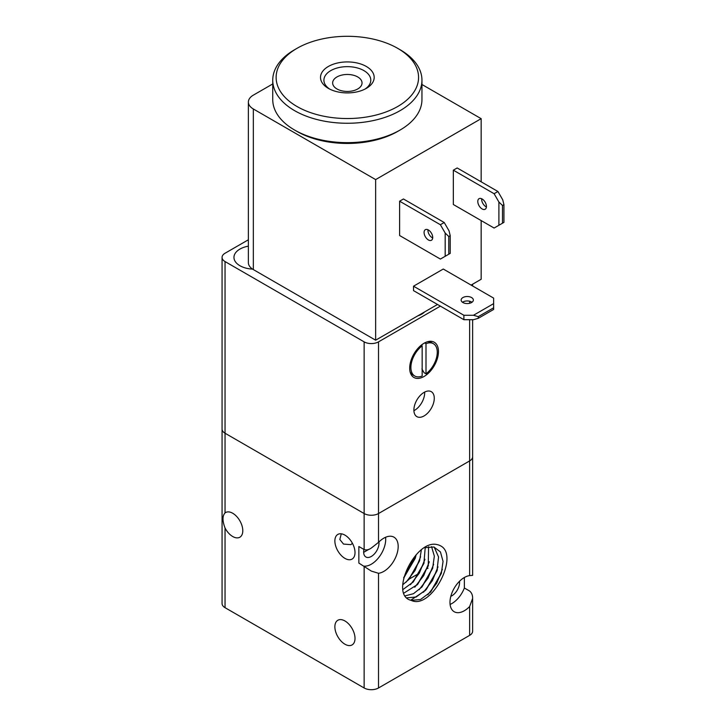 <?xml version="1.0" encoding="UTF-8"?>
<svg xmlns="http://www.w3.org/2000/svg" width="726" height="726" viewBox="0 0 726 726"><rect width="100%" height="100%" fill="white"/><g stroke="black" fill="none" stroke-linecap="round" stroke-linejoin="round"><path stroke-width="1.09" d="M440.392 306.136L378.518 341.855A10.173 5.872 180 0 1 371.322 343.579A10.173 5.872 180 0 1 364.134 341.855L364.134 513.536L225.042 433.231A10.173 5.872 0 0 1 222.065 429.084L222.065 603.524A10.173 5.872 0 0 0 225.042 607.68L364.134 687.976A10.173 5.872 0 0 0 371.322 689.7A10.173 5.872 0 0 0 378.518 687.976L469.64 635.368A10.173 5.872 0 0 0 472.626 631.212L472.626 598.442L469.64 606.519A20.346 11.752 -60 0 1 464.368 610.729A20.346 11.752 -60 0 1 454.195 611.737A20.346 11.752 -60 0 1 451.073 595.429A20.346 11.752 -60 0 1 464.368 577.497A20.346 11.752 -60 0 1 469.64 575.609L472.626 575.382L472.626 456.772A10.173 5.872 180 0 1 469.64 460.919L378.518 513.536A10.173 5.872 180 0 1 371.322 515.251A10.173 5.872 180 0 1 364.134 513.536L225.042 433.231A10.173 5.872 180 0 1 222.065 429.084L222.065 257.403A10.173 5.872 180 0 1 225.042 253.247L248.374 239.78M472.617 575.382L471.891 575.373M371.322 548.03L378.518 542.376A20.346 11.752 -60 0 1 383.791 538.175A20.346 11.752 -60 0 1 393.964 537.167A20.346 11.752 -60 0 1 397.086 553.475A20.346 11.752 -60 0 1 383.791 571.407A20.346 11.752 -60 0 1 378.518 573.295L371.322 571.081L358.853 563.077L358.853 546.506L364.134 549.546C366.385 550.335 368.781 549.836 371.322 548.03M225.042 527.993C222.328 520.86 222.328 515.841 225.042 512.928A14.248 8.222 60 0 1 225.595 512.556A14.248 8.222 60 0 1 232.719 513.255A14.248 8.222 60 0 1 242.021 525.805A14.248 8.222 60 0 1 239.843 537.222A14.248 8.222 60 0 1 232.719 536.514A14.248 8.222 60 0 1 225.042 527.993L225.042 607.68M344.95 558.394A14.248 8.222 60 0 1 335.639 545.843A14.248 8.222 60 0 1 337.826 534.427A14.248 8.222 60 0 1 344.95 535.135A14.248 8.222 60 0 1 354.252 547.685A14.248 8.222 60 0 1 352.065 559.093A14.248 8.222 60 0 1 344.95 558.394M352.419 543.275L350.894 544.654L343.507 544.064L339.822 539.509L341.284 533.81M385.597 537.267A20.346 11.752 -60 0 1 371.322 564.202A20.346 11.752 -60 0 1 364.143 566.135L364.134 687.976M378.927 541.968A10.854 6.262 -60 0 1 371.322 556.452A10.854 6.262 -60 0 1 365.895 556.987A10.854 6.262 -60 0 1 363.944 549.437M363.653 552.35L369.098 549.21M464.368 577.497L464.368 588.006L469.64 591.046C471.691 592.743 472.68 595.202 472.626 598.442M464.368 588.006A20.346 11.752 -60 0 1 451.899 603.524A20.346 11.752 -60 0 1 450.093 604.44M459.494 581.29A10.854 6.262 -60 0 1 451.899 595.774A10.854 6.262 -60 0 1 450.828 596.3M344.95 644.225A14.248 8.222 60 0 1 335.639 631.674A14.248 8.222 60 0 1 337.826 620.267A14.248 8.222 60 0 1 344.95 620.966A14.248 8.222 60 0 1 354.252 633.526A14.248 8.222 60 0 1 352.065 644.933A14.248 8.222 60 0 1 344.95 644.225M437.07 544.582A32.988 19.048 -60 0 1 440.219 545.68C460.239 554.855 431.271 610.375 411.206 600.366C388.655 595.429 415.218 539.055 437.07 544.582M442.361 569.311L436.743 583.141L427.814 594.766M441.499 572.805L430.209 592.47M438.014 566.815L432.397 580.637L423.467 592.253M437.152 570.3L425.872 589.948M425.363 590.51L410.707 600.221M433.658 564.311L428.041 578.123L419.12 589.739M432.805 567.777L421.516 587.434M429.311 561.779L423.694 575.609L414.764 587.234M428.449 565.273L417.16 584.929M424.964 559.283L419.347 573.095L410.417 584.72M424.102 562.768L412.822 582.415M420.608 556.778L414.991 570.591L406.07 582.207M419.755 560.245L408.466 579.902M416.125 554.791L403.72 577.633M415.399 557.731L404.11 577.397M416.161 554.755L415.199 558.412L403.665 577.86M421.325 550.045L419.546 560.926L408.956 579.384L402.721 584.793M425.218 547.549L423.893 563.44L413.303 581.898L402.984 589.53M428.585 546.732L428.249 565.944L417.65 584.421L403.883 593.115M431.553 546.614L434.348 556.17L432.596 568.458L421.997 586.926L413.466 593.705L405.217 595.855M434.184 547.086L438.558 556.978L436.943 570.981L426.353 589.43L416.152 597.017L406.805 597.843M424.846 547.676L433.93 547.014L440.437 551.923L443.06 561.407L441.299 573.486L430.7 591.953L420.526 599.513L411.206 600.366M421.951 84.497L481.157 118.674L375.641 179.594L375.641 340.195L253.338 269.582A16.952 9.792 0 0 1 248.374 262.667L248.374 102.057A16.952 9.792 180 0 1 253.338 95.142L272.74 83.944M375.641 179.594L253.338 108.982A16.952 9.792 180 0 1 248.374 102.057M427.941 229.752A6.107 3.521 -120 0 0 432.233 237.738A6.107 3.521 -120 0 0 432.687 237.974M428.394 229.988A6.107 3.521 60 0 1 432.387 235.369A6.107 3.521 60 0 1 431.453 240.261A6.107 3.521 60 0 1 428.394 239.952A6.107 3.521 60 0 1 424.411 234.58A6.107 3.521 60 0 1 425.345 229.688A6.107 3.521 60 0 1 428.394 229.988M481.656 198.743A6.107 3.521 -120 0 0 485.948 206.728A6.107 3.521 -120 0 0 486.402 206.964M482.109 198.978A6.107 3.521 60 0 1 486.102 204.351A6.107 3.521 60 0 1 485.168 209.242A6.107 3.521 60 0 1 482.109 208.943A6.107 3.521 60 0 1 478.125 203.561A6.107 3.521 60 0 1 479.06 198.67A6.107 3.521 60 0 1 482.109 198.978M471.564 297.551A6.107 3.521 180 0 1 473.352 300.047A6.107 3.521 180 0 1 469.577 303.296A6.107 3.521 180 0 1 462.925 302.533A6.107 3.521 180 0 1 461.137 300.047A6.107 3.521 180 0 1 464.912 296.789A6.107 3.521 180 0 1 471.564 297.551M471.991 302.261A6.107 3.521 0 0 0 471.564 301.98A6.107 3.521 0 0 0 462.498 302.261M473.479 315.275L463.887 315.275L463.887 319.703L473.479 319.703L478.28 318.315L478.28 316.654L473.479 315.275L493.626 303.64L493.626 309.457L478.28 318.315M478.28 316.654L493.626 307.797M463.887 319.703L413.53 290.627L413.53 286.198L443.268 269.028L493.626 298.105L493.626 303.64M498.898 225.278L494.107 228.046L453.333 204.514L453.333 170.174L494.107 193.715L498.898 202.019L498.898 225.278L502.492 223.2L502.492 205.485L503.935 204.65L502.737 199.804L497.936 191.501L494.107 193.715M503.935 204.65L503.935 222.374L502.492 223.2M498.898 202.019L502.492 205.485M453.333 170.174L457.171 167.96L497.936 191.501M445.183 256.296L440.383 259.064L399.618 235.523L399.618 201.193L440.383 224.724L445.183 233.037L448.777 236.495L450.22 235.66L450.22 253.383L445.183 256.296L445.183 233.037M448.777 254.218L448.777 236.495M450.22 235.66L449.022 230.814L444.221 222.51L440.383 224.724M399.618 201.193L403.456 198.978L444.221 222.51M413.53 286.198L463.887 315.275M471.083 285.091L481.157 279.274L481.157 220.577M481.157 181.809L481.157 118.674M375.641 340.195L437.506 304.475M252.566 269.11A20.346 11.752 180 0 1 233.953 257.403A20.346 11.752 180 0 1 239.916 249.091A20.346 11.752 180 0 1 248.374 246.159M364.134 549.546L364.134 513.536A10.173 5.872 0 0 0 371.322 515.251A10.173 5.872 0 0 0 378.518 513.536L378.518 341.855M364.134 341.855L225.042 261.56A10.173 5.872 180 0 1 222.065 257.403M469.64 319.703L469.64 460.919A10.173 5.872 0 0 0 472.626 456.772L472.626 319.703M472.626 285.98L472.626 285.091A10.173 5.872 180 0 1 472.517 285.926M472.517 284.256A10.173 5.872 180 0 1 472.626 285.091M434.275 398.275A14.411 8.322 -60 0 1 427.977 412.776A14.411 8.322 -60 0 1 416.878 416.642A14.411 8.322 -60 0 1 413.893 410.045A14.411 8.322 -60 0 1 420.182 395.534A14.411 8.322 -60 0 1 431.289 391.677A14.411 8.322 -60 0 1 434.275 398.275M424.665 392.076A14.411 8.322 -60 0 1 424.683 392.739A14.411 8.322 -60 0 1 413.902 410.707M438.468 351.547A20.346 11.752 -60 0 1 429.583 372.021A20.346 11.752 -60 0 1 413.911 377.475A20.346 11.752 -60 0 1 409.691 368.164A20.346 11.752 -60 0 1 418.575 347.681A20.346 11.752 -60 0 1 434.257 342.236A20.346 11.752 -60 0 1 438.468 351.547M424.565 311.953A16.952 9.792 180 0 1 421.679 314.167A16.952 9.792 180 0 1 417.849 315.828M427.514 341.737A18.649 10.772 -60 0 1 431.489 342.59L433.404 343.697A18.649 10.772 -60 0 1 437.27 352.237A18.649 10.772 -60 0 1 425.999 373.817L424.084 372.71L421.924 368.935M424.674 342.917L425.999 343.679A18.649 10.772 -60 0 1 433.404 343.697M422.16 345.894L422.16 376.032A18.649 10.772 -60 0 1 414.755 376.004A18.649 10.772 -60 0 1 410.889 367.465A18.649 10.772 -60 0 1 422.16 345.894L421.125 345.295M357.736 76.956A14.701 8.485 180 0 1 362.038 82.955A14.701 8.485 180 0 1 352.972 90.795A14.701 8.485 180 0 1 336.955 88.953A14.701 8.485 180 0 1 332.644 82.955A14.701 8.485 180 0 1 341.719 75.114A14.701 8.485 180 0 1 357.736 76.956M421.924 344.678L421.924 345.757M425.999 343.679L425.999 373.817M414.755 376.004L412.84 374.897A18.649 10.772 -60 0 1 410.108 371.884M469.64 575.609L469.64 460.919L378.518 513.536L378.518 542.376M421.951 80.187L421.951 99.571A74.606 43.079 180 0 1 400.099 130.027L397.703 131.415A71.221 41.119 0 0 1 296.988 131.415L294.584 130.027A74.606 43.079 180 0 1 272.74 99.571L272.74 80.187A74.606 43.079 0 0 0 294.584 110.642A74.606 43.079 0 0 0 375.896 119.981A74.606 43.079 0 0 0 421.951 80.187A74.606 43.079 0 0 0 400.099 49.731L397.703 48.343A71.221 41.119 180 0 1 397.703 106.495A71.221 41.119 180 0 1 296.988 106.495A71.221 41.119 180 0 1 296.988 48.343A71.221 41.119 180 0 1 397.703 48.343L400.099 49.731M400.099 130.027A74.606 43.079 180 0 1 294.584 130.027L296.988 131.415M296.988 48.343L294.584 49.731A74.606 43.079 0 0 0 272.74 80.187M329.649 89.062A23.441 13.531 180 0 1 323.905 80.187A23.441 13.531 180 0 1 338.37 67.681A23.441 13.531 180 0 1 363.917 70.613A23.441 13.531 180 0 1 370.786 80.187A23.441 13.531 180 0 1 365.042 89.062M366.321 66.465A26.835 15.491 0 0 0 328.37 66.465A26.835 15.491 0 0 0 328.37 88.372L328.37 88.372A26.835 15.491 0 0 0 366.321 88.372A26.835 15.491 0 0 0 366.321 66.465M225.042 512.928L225.042 261.56M378.518 687.976L378.518 573.295M469.64 606.519L469.64 635.368M253.338 269.582L253.338 108.982M469.64 301.236L469.64 303.286M409.319 578.985L419.256 573.25M427.351 568.576L428.013 568.195M436.943 570.981L437.379 569.583"/></g></svg>
